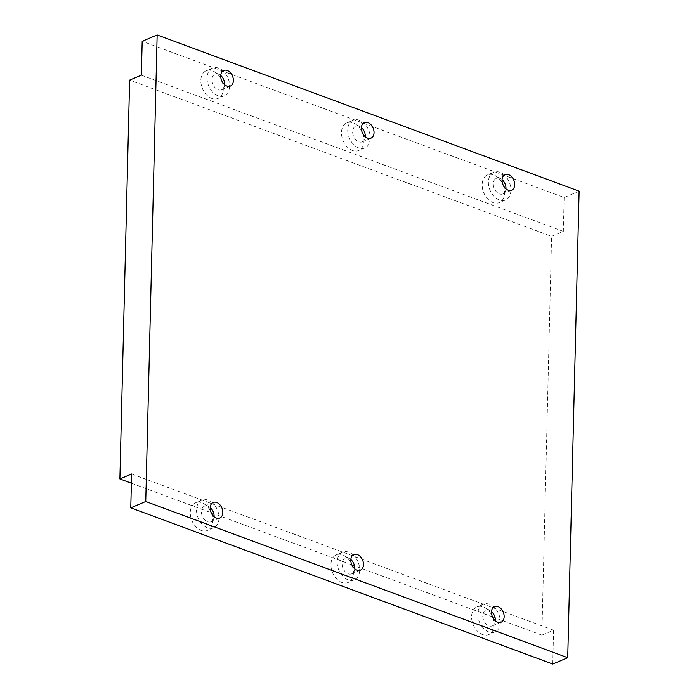 <?xml version="1.0" encoding="UTF-8"?>
<svg xmlns="http://www.w3.org/2000/svg" width="699" height="699" viewBox="0 0 699 699"><rect width="100%" height="100%" fill="white"/><g stroke="black" fill="none" stroke-linecap="round" stroke-linejoin="round"><path stroke-width="0.52" stroke-dasharray="3.5 2.62" d="M222.002 81.302A15.046 10.433 -113 0 1 223.339 88.773A15.046 10.433 -113 0 1 217.957 98.463A15.046 10.433 -113 0 1 206.432 94.784A15.046 10.433 -113 0 1 200.831 80.446A15.046 10.433 -113 0 1 206.214 70.756A15.046 10.433 -113 0 1 221.356 79.782M229.578 86.134A15.046 10.433 -113 0 1 224.196 95.815A15.046 10.433 -113 0 1 212.671 92.137A15.046 10.433 -113 0 1 207.07 77.799A15.046 10.433 -113 0 1 212.452 68.118A15.046 10.433 -113 0 1 223.977 71.796A15.046 10.433 -113 0 1 229.578 86.134M224.632 84.71A8.467 5.872 -113 0 1 221.627 89.76A8.467 5.872 -113 0 1 215.143 87.69A8.467 5.872 -113 0 1 211.989 79.625A8.467 5.872 -113 0 1 215.021 74.173A8.467 5.872 -113 0 1 220.744 75.527M211.439 513.284A15.046 10.433 -113 0 1 212.784 520.755A15.046 10.433 -113 0 1 207.402 530.445A15.046 10.433 -113 0 1 195.877 526.766A15.046 10.433 -113 0 1 190.277 512.419A15.046 10.433 -113 0 1 195.659 502.738A15.046 10.433 -113 0 1 210.801 511.764M219.014 518.108A15.046 10.433 -113 0 1 213.632 527.797A15.046 10.433 -113 0 1 202.116 524.119A15.046 10.433 -113 0 1 196.515 509.781A15.046 10.433 -113 0 1 201.897 500.091A15.046 10.433 -113 0 1 213.422 503.769A15.046 10.433 -113 0 1 219.014 518.108M214.077 516.683A8.467 5.872 -113 0 1 211.072 521.734A8.467 5.872 -113 0 1 204.589 519.672A8.467 5.872 -113 0 1 201.434 511.598A8.467 5.872 -113 0 1 204.466 506.155A8.467 5.872 -113 0 1 210.189 507.509M362.659 133.378A15.046 10.433 -113 0 1 363.996 140.849A15.046 10.433 -113 0 1 358.613 150.53A15.046 10.433 -113 0 1 347.088 146.86A15.046 10.433 -113 0 1 341.488 132.513A15.046 10.433 -113 0 1 346.87 122.832A15.046 10.433 -113 0 1 362.012 131.858M370.234 138.201A15.046 10.433 -113 0 1 364.852 147.891A15.046 10.433 -113 0 1 353.327 144.212A15.046 10.433 -113 0 1 347.726 129.874A15.046 10.433 -113 0 1 353.109 120.184A15.046 10.433 -113 0 1 364.633 123.863A15.046 10.433 -113 0 1 370.234 138.201M365.289 136.777A8.467 5.872 -113 0 1 362.283 141.827A8.467 5.872 -113 0 1 355.8 139.765A8.467 5.872 -113 0 1 352.654 131.692A8.467 5.872 -113 0 1 355.677 126.248A8.467 5.872 -113 0 1 361.4 127.602M352.095 565.351A15.046 10.433 -113 0 1 353.441 572.831A15.046 10.433 -113 0 1 348.058 582.512A15.046 10.433 -113 0 1 336.534 578.833A15.046 10.433 -113 0 1 330.933 564.495A15.046 10.433 -113 0 1 336.315 554.814A15.046 10.433 -113 0 1 351.457 563.84M359.679 570.183A15.046 10.433 -113 0 1 354.297 579.873A15.046 10.433 -113 0 1 342.772 576.194A15.046 10.433 -113 0 1 337.171 561.856A15.046 10.433 -113 0 1 342.554 552.166A15.046 10.433 -113 0 1 354.078 555.845A15.046 10.433 -113 0 1 359.679 570.183M354.734 568.759A8.467 5.872 -113 0 1 351.728 573.809A8.467 5.872 -113 0 1 345.245 571.738A8.467 5.872 -113 0 1 342.091 563.674A8.467 5.872 -113 0 1 345.123 558.23A8.467 5.872 -113 0 1 350.846 559.576M503.315 185.445A15.046 10.433 -113 0 1 504.652 192.924A15.046 10.433 -113 0 1 499.269 202.605A15.046 10.433 -113 0 1 487.745 198.927A15.046 10.433 -113 0 1 482.144 184.588A15.046 10.433 -113 0 1 487.526 174.907A15.046 10.433 -113 0 1 502.668 183.933M510.89 190.277A15.046 10.433 -113 0 1 505.508 199.966A15.046 10.433 -113 0 1 493.983 196.288A15.046 10.433 -113 0 1 488.383 181.95A15.046 10.433 -113 0 1 493.765 172.26A15.046 10.433 -113 0 1 505.29 175.938A15.046 10.433 -113 0 1 510.89 190.277M505.945 188.852A8.467 5.872 -113 0 1 502.939 193.903A8.467 5.872 -113 0 1 496.456 191.832A8.467 5.872 -113 0 1 493.311 183.767A8.467 5.872 -113 0 1 496.334 178.324A8.467 5.872 -113 0 1 502.057 179.669M492.76 617.427A15.046 10.433 -113 0 1 494.097 624.897A15.046 10.433 -113 0 1 488.715 634.587A15.046 10.433 -113 0 1 477.19 630.909A15.046 10.433 -113 0 1 471.589 616.57A15.046 10.433 -113 0 1 476.971 606.881A15.046 10.433 -113 0 1 492.113 615.915M500.335 622.259A15.046 10.433 -113 0 1 494.953 631.94A15.046 10.433 -113 0 1 483.428 628.261A15.046 10.433 -113 0 1 477.828 613.923A15.046 10.433 -113 0 1 483.21 604.242A15.046 10.433 -113 0 1 494.735 607.92A15.046 10.433 -113 0 1 500.335 622.259M495.39 620.834A8.467 5.872 -113 0 1 492.384 625.885A8.467 5.872 -113 0 1 485.901 623.814A8.467 5.872 -113 0 1 482.747 615.749A8.467 5.872 -113 0 1 485.779 610.297A8.467 5.872 -113 0 1 491.502 611.651M141.355 75.16L563.324 231.378L551.598 236.349L129.63 80.132M492.55 616.902L541.847 635.155L551.598 236.349M131.377 483.192L211.185 512.734M211.229 512.751L351.842 564.809M351.894 564.827L492.498 616.876M131.604 473.966L553.573 630.183L541.847 635.155M552.752 664.05L553.573 630.183M579.121 191.168L564.154 197.511L142.177 41.293M563.324 231.378L564.154 197.511M224.196 95.815L217.957 98.463M230.355 86.056L221.627 89.76M213.632 527.797L207.402 530.445M219.801 518.038L211.072 521.734M364.852 147.891L358.613 150.53M371.012 138.131L362.283 141.827M354.297 579.873L348.058 582.512M360.457 570.113L351.728 573.809M505.508 199.966L499.269 202.605M511.668 190.207L502.939 193.903M494.953 631.94L488.715 634.587M501.113 622.18L492.384 625.885M494.508 606.601L485.779 610.297M483.21 604.242L476.971 606.881M505.071 174.619L496.334 178.324M493.765 172.26L487.526 174.907M353.851 554.525L345.123 558.23M342.554 552.166L336.315 554.814M364.406 122.543L355.677 126.248M353.109 120.184L346.87 122.832M213.195 502.45L204.466 506.155M201.897 500.091L195.659 502.738M223.75 70.477L215.021 74.173M212.452 68.118L206.214 70.756"/><path stroke-width="1.05" d="M220.744 75.527A8.467 5.872 -113 0 1 224.65 84.308A8.467 5.872 -113 0 1 224.632 84.71M233.387 80.612A8.467 5.872 -113 0 1 230.355 86.056A8.467 5.872 -113 0 1 223.872 83.985A8.467 5.872 -113 0 1 220.727 75.92A8.467 5.872 -113 0 1 223.75 70.477A8.467 5.872 -113 0 1 230.233 72.539A8.467 5.872 -113 0 1 233.387 80.612M210.189 507.509A8.467 5.872 -113 0 1 214.095 516.29A8.467 5.872 -113 0 1 214.077 516.683M222.824 512.585A8.467 5.872 -113 0 1 219.801 518.038A8.467 5.872 -113 0 1 213.317 515.967A8.467 5.872 -113 0 1 210.172 507.902A8.467 5.872 -113 0 1 213.195 502.45A8.467 5.872 -113 0 1 219.678 504.521A8.467 5.872 -113 0 1 222.824 512.585M361.4 127.602A8.467 5.872 -113 0 1 365.306 136.384A8.467 5.872 -113 0 1 365.289 136.777M374.044 132.679A8.467 5.872 -113 0 1 371.012 138.131A8.467 5.872 -113 0 1 364.529 136.06A8.467 5.872 -113 0 1 361.383 127.996A8.467 5.872 -113 0 1 364.406 122.543A8.467 5.872 -113 0 1 370.889 124.614A8.467 5.872 -113 0 1 374.044 132.679M350.846 559.576A8.467 5.872 -113 0 1 354.751 568.366A8.467 5.872 -113 0 1 354.734 568.759M363.489 564.661A8.467 5.872 -113 0 1 360.457 570.113A8.467 5.872 -113 0 1 353.974 568.042A8.467 5.872 -113 0 1 350.828 559.978A8.467 5.872 -113 0 1 353.851 554.525A8.467 5.872 -113 0 1 360.334 556.596A8.467 5.872 -113 0 1 363.489 564.661M502.057 179.669A8.467 5.872 -113 0 1 505.971 188.459A8.467 5.872 -113 0 1 505.945 188.852M514.7 184.754A8.467 5.872 -113 0 1 511.668 190.207A8.467 5.872 -113 0 1 505.194 188.136A8.467 5.872 -113 0 1 502.039 180.071A8.467 5.872 -113 0 1 505.071 174.619A8.467 5.872 -113 0 1 511.546 176.69A8.467 5.872 -113 0 1 514.7 184.754M491.502 611.651A8.467 5.872 -113 0 1 495.408 620.432A8.467 5.872 -113 0 1 495.39 620.834M504.145 616.736A8.467 5.872 -113 0 1 501.113 622.18A8.467 5.872 -113 0 1 494.63 620.109A8.467 5.872 -113 0 1 491.484 612.044A8.467 5.872 -113 0 1 494.508 606.601A8.467 5.872 -113 0 1 500.991 608.672A8.467 5.872 -113 0 1 504.145 616.736M145.75 501.489L130.774 507.832L552.752 664.05L567.719 657.707L145.75 501.489L157.153 34.95L142.177 41.293L141.355 75.16L129.63 80.132L119.878 478.937L131.377 483.192M130.774 507.832L131.604 473.966L119.878 478.937M210.801 511.764A15.046 10.433 -113 0 1 211.439 513.284M351.457 563.84A15.046 10.433 -113 0 1 352.095 565.351M492.113 615.915A15.046 10.433 -113 0 1 492.76 617.427M567.719 657.707L579.121 191.168L157.153 34.95M221.356 79.782A15.046 10.433 -113 0 1 222.002 81.302M362.012 131.858A15.046 10.433 -113 0 1 362.659 133.378M502.668 183.933A15.046 10.433 -113 0 1 503.315 185.445"/></g></svg>

